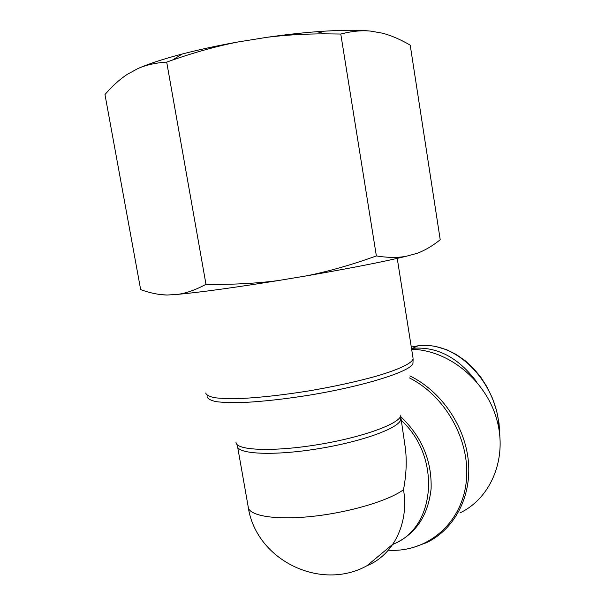 <?xml version="1.0" encoding="UTF-8"?>
<svg xmlns="http://www.w3.org/2000/svg" width="605" height="605" viewBox="0 0 605 605"><rect width="100%" height="100%" fill="white"/><g stroke="black" fill="none" stroke-linecap="round" stroke-linejoin="round"><path stroke-width="0.91" d="M404.45 442.308L405.176 446.808C406.976 459.959 406.424 474.252 403.505 489.687C409.267 523.333 393.318 555.11 367.016 565.698L392.63 544.379M411.642 349.274C447.897 349.955 485.202 379.577 496.478 418.471C507.981 457.32 491.411 497.991 459.959 512.904M237.629 446.921L248.171 506.665C248.201 515.679 274.662 520.383 311.938 516.42C349.161 512.526 389.075 500.6 403.505 489.687M411.513 348.465L412.527 348.329C437.075 346.287 458.514 357.547 476.838 382.11M137.637 68.705C148.112 63.964 162.972 59.071 182.211 54.019C199.068 49.633 217.611 45.632 237.848 42.002C216.961 46.139 195.135 52.174 172.364 60.114L166.7 62.111C155.538 62.807 145.85 65.007 137.637 68.705L127.322 74.317C119.661 79.353 112.212 86.099 104.975 94.561L140.662 289.613C149.911 293.017 158.752 294.832 167.184 295.036L160.847 294.605M267.145 37.283C284.834 34.75 301.487 32.889 317.096 31.687C339.98 29.993 357.842 29.796 370.676 31.112C361.639 30.205 351.671 31.18 340.781 34.039L325.014 33.85C304.799 33.865 285.507 35.007 267.145 37.283L237.848 42.002M406.174 256.286C384.583 261.549 351.528 268.045 307.015 275.767C328.954 271.312 352.072 264.703 376.37 255.938C387.775 257.76 397.712 257.874 406.174 256.286L416.83 253.412C424.77 250.485 432.575 245.925 440.221 239.731L410.22 45.178C400.578 39.499 391.284 35.491 382.337 33.154L370.676 31.112M178.142 294.317C186.612 293.077 195.891 289.75 205.98 284.327C232.025 284.728 256.157 283.465 278.383 280.546C233.696 287.7 200.285 292.291 178.142 294.317L167.184 295.036M278.383 280.546L307.015 275.767M205.98 284.327L166.7 62.111M376.37 255.938L340.781 34.039M207.22 396.789C207.749 398.877 210.774 400.502 216.295 401.675C223.26 402.529 232.479 402.794 243.959 402.469C263.092 401.486 284.978 399.035 309.601 395.11C367.424 385.582 414.168 370.177 412.981 362.728L413.124 358.667C412.534 363.015 399.255 369.504 375.229 376.476C355.8 381.831 333.68 386.64 308.868 390.906C284.063 394.853 262.033 397.356 242.764 398.408C231.201 398.778 221.914 398.559 214.904 397.75C209.338 396.623 206.282 395.042 205.738 393M413.018 357.971L397.235 258.395M400.82 415.106C401.153 423.129 363.938 437.067 318.646 444.516C273.362 452.056 235.912 450.483 236.003 442.391M392.743 544.47C415.272 534.722 428.06 516.163 431.108 488.78C431.955 460.73 421.783 436.628 400.593 416.49M400.873 420.036C441.726 456.495 435.925 528.316 392.879 544.273M237.447 445.893C236.684 454.257 273.982 456.109 319.357 448.547C364.732 441.09 401.75 426.933 400.692 418.864L400.601 418.229M409.456 377.928C446.8 396.744 471.847 443.465 465.941 484.28C460.292 525.201 425.92 552.705 388.319 550.217M411.808 547.994L426.396 542.715C454.181 529.572 471.673 497.106 468.399 461.509C465.139 425.935 441.174 391.238 409.925 375.902M411.287 347.073L418.108 345.788C457.433 340.842 493.809 381.763 498.543 421.398L499.624 433.672M400.646 416.021L405.176 446.808M248.171 506.665C255.628 559.686 320.272 591.788 367.016 565.698M417.987 345.803L429.368 345.546L435.124 346.317L446.467 349.637L456.132 354.417L465.328 360.83L473.632 368.558L480.914 377.376L487.086 387.049L492.576 398.551L496.592 410.704L499.019 423.137L499.843 435.608M412.549 348.329L418.108 345.75M317.096 31.687L325.014 33.85M182.211 54.019L172.364 60.114"/></g></svg>
